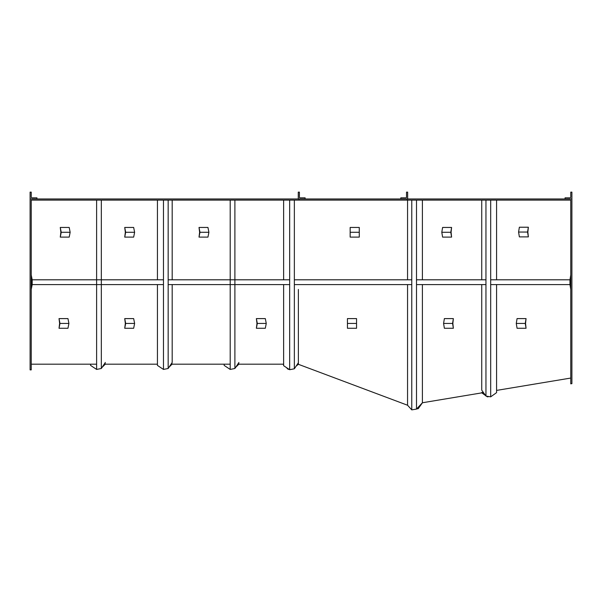 <?xml version="1.0" encoding="UTF-8"?>
<svg xmlns="http://www.w3.org/2000/svg" width="602" height="602" viewBox="0 0 602 602"><rect width="100%" height="100%" fill="white"/><g stroke="black" fill="none" stroke-linecap="round" stroke-linejoin="round"><path stroke-width="0.9" d="M134.615 232.282L133.667 237.113L124.727 237.113L125.336 232.282L124.727 227.451L133.667 227.451L134.615 232.282L125.675 232.282L124.727 227.451M124.727 237.113L125.675 232.282M441.8 232.282L442.598 237.113L451.59 237.113L451.079 232.282L451.59 227.451L442.598 227.451L441.8 232.282L450.793 232.282L451.59 227.451M451.59 237.113L450.793 232.282M266.257 323.44L265.309 328.271L256.369 328.271L256.979 323.44L256.369 318.601L265.309 318.601L266.257 323.44L257.317 323.44L256.369 318.601M256.369 328.271L257.317 323.44M443.576 323.44L444.374 328.271L453.366 328.271L452.854 323.44L453.366 318.601L444.374 318.601L443.576 323.44L452.569 323.44L453.366 318.601M453.366 328.271L452.569 323.44M359.274 232.282L359.274 237.113L350.161 237.113L350.161 227.451L359.274 227.451L359.274 232.282L350.161 232.282M298.727 198.961A0.459 0.459 0 0 1 298.268 198.502L298.268 192.128L299.405 192.128L299.405 197.366A0.459 0.459 0 0 0 299.864 197.825L305.109 197.825L305.109 198.961L30.1 198.961L30.1 369.876L31.236 369.876L31.236 200.097L298.946 200.097L298.946 198.961L571.9 198.961L571.9 383.647L570.764 383.835L570.764 200.097L407.087 200.097L407.087 198.961L400.819 198.961L400.819 197.825L406.057 197.825A0.459 0.459 0 0 0 406.516 197.366L406.516 192.128L407.652 192.128L407.652 198.502A0.459 0.459 0 0 1 407.2 198.961M298.946 200.097L407.087 200.097M298.381 289.728L298.381 364.3L407.554 405.236L407.562 284.595L298.381 284.595M298.381 279.802L407.554 279.802L407.562 200.097L411.776 200.097L411.768 409.872L407.554 405.236L407.554 289.728M422.401 284.595L422.401 402.761L481.818 392.865M482.217 392.797L483.474 392.587L482.217 392.797L485.092 394.852M496.582 390.405L570.764 378.056M31.236 364.18L96.621 364.18M104.199 364.18L104.861 364.18L104.199 364.18M105.267 364.18L157.431 364.18M171.043 364.18L171.645 364.18L171.043 364.18M172.052 364.18L230.197 364.18M237.775 364.18L238.43 364.18L237.775 364.18M238.836 364.18L283.625 364.18L283.015 364.18L283.625 364.789M297.426 364.18L298.065 364.18L297.426 364.18M298.381 364.3L296.154 366.091M31.236 192.128L30.1 192.128L30.1 198.502L30.559 198.961L36.94 198.961L36.94 197.825L31.695 197.825L31.236 197.366L31.236 192.128M565.06 197.825L565.06 198.961L571.441 198.961L571.9 198.502L571.9 192.128L570.764 192.128L570.764 197.366L570.305 197.825L565.06 197.825M31.236 275.362L32.132 279.922L32.132 284.475L31.236 289.035M163.466 284.595L32.184 284.595L31.236 289.442M299.329 284.595L294.355 284.595M289.66 284.595L168.169 284.595M31.236 274.963L32.184 279.802L32.184 284.595M299.329 279.802L294.355 279.802M289.66 279.802L168.169 279.802M163.466 279.802L32.184 279.802M407.554 274.678L407.562 200.097M570.764 275.362L570.011 279.922L570.764 289.035M570.764 274.963L569.966 279.802L569.966 284.595L570.764 289.442M569.966 284.595L490.683 284.595M485.957 284.595L416.501 284.595M411.776 284.595L406.764 284.595M569.966 279.802L490.683 279.802M485.957 279.802L416.501 279.802M411.776 279.802L406.764 279.802M163.466 200.097L163.466 369.432L157.431 365.406L157.431 284.595M157.431 279.802L157.431 200.097M163.466 369.432L168.169 368.492L172.187 362.464L172.187 284.595M172.187 279.802L172.187 200.097M168.169 368.492L168.169 200.097M161.547 368.153L162.849 369.018M165.52 369.018L167.627 368.605M169.027 367.205L172.338 363.894M169.832 365.993L171.645 364.18M291.714 369.304L293.242 369.003M286.341 367.506L288.14 369.304L289.043 369.304M287.553 368.311L288.614 369.018M296.959 364.88L297.237 364.466M294.355 200.097L294.355 368.778L298.381 362.75L298.381 289.442M283.625 200.097L283.625 279.802M283.625 284.595L283.625 365.692L289.66 369.718L294.355 368.778M289.66 200.097L289.66 369.718M485.957 200.097L485.957 396.063L490.683 396.846L496.582 392.632L496.582 284.595M490.683 200.097L490.683 396.846M496.582 200.097L496.582 279.802M481.735 200.097L481.735 279.802M481.735 284.595L481.735 390.164L485.957 396.063M483.293 392.331L481.495 392.632L485.603 395.574M486.393 396.131L487.394 396.846L489.035 396.575M491.683 396.131L492.466 395.574M487.033 396.236L488.169 396.432M421.678 200.105L408.194 200.097M422.401 279.802L422.401 200.105L411.776 200.097M422.401 402.761L416.501 409.089L416.501 200.097M416.501 409.089L411.768 409.872M416.983 408.57L418.074 408.389L421.114 404.138L418.074 408.389L416.983 408.57M96.621 200.097L96.621 369.432L90.593 365.406L90.593 364.18M96.621 369.432L101.324 368.492L101.324 200.097M101.324 368.492L105.35 362.464M230.197 200.097L230.197 369.432L224.162 365.406L224.162 364.18M230.197 369.432L234.893 368.492L234.893 200.097M234.893 368.492L238.919 362.464M94.868 368.266L96.004 369.018M98.683 369.018L100.858 368.59M102.077 367.37L105.546 363.894M102.882 366.159L104.861 364.18M228.444 368.266L229.58 369.018M232.252 369.018L234.426 368.59M235.645 367.37L239.122 363.894M236.451 366.159L238.43 364.18M422.453 402.753L418.239 408.653L416.659 408.916M356.55 323.44L356.55 328.271L347.437 328.271L347.437 318.601L356.55 318.601L356.55 323.44L347.437 323.44M208.902 232.282L207.953 237.113L199.021 237.113L199.623 232.282L199.021 227.451L207.953 227.451L208.902 232.282L199.962 232.282L199.021 227.451M199.021 237.113L199.962 232.282M134.615 323.44L133.667 328.271L124.727 328.271L125.336 323.44L124.727 318.601L133.667 318.601L134.615 323.44L125.675 323.44L124.727 318.601M124.727 328.271L125.675 323.44M518.578 232.056L519.368 236.887L528.36 236.887L527.849 232.056L528.36 227.225L519.368 227.225L518.578 232.056L527.563 232.056L528.36 227.225M528.36 236.887L527.563 232.056M516.275 323.44L517.065 328.271L526.058 328.271L525.546 323.44L526.058 318.601L517.065 318.601L516.275 323.44L525.26 323.44L526.058 318.601M526.058 328.271L525.26 323.44M70.148 232.282L69.207 237.113L60.268 237.113L60.877 232.282L60.268 227.451L69.207 227.451L70.148 232.282L61.216 232.282L60.268 227.451M60.268 237.113L61.216 232.282M68.914 323.44L67.966 328.271L59.026 328.271L59.636 323.44L59.026 318.601L67.966 318.601L68.914 323.44L59.974 323.44L59.026 318.601M59.026 328.271L59.974 323.44"/></g></svg>
